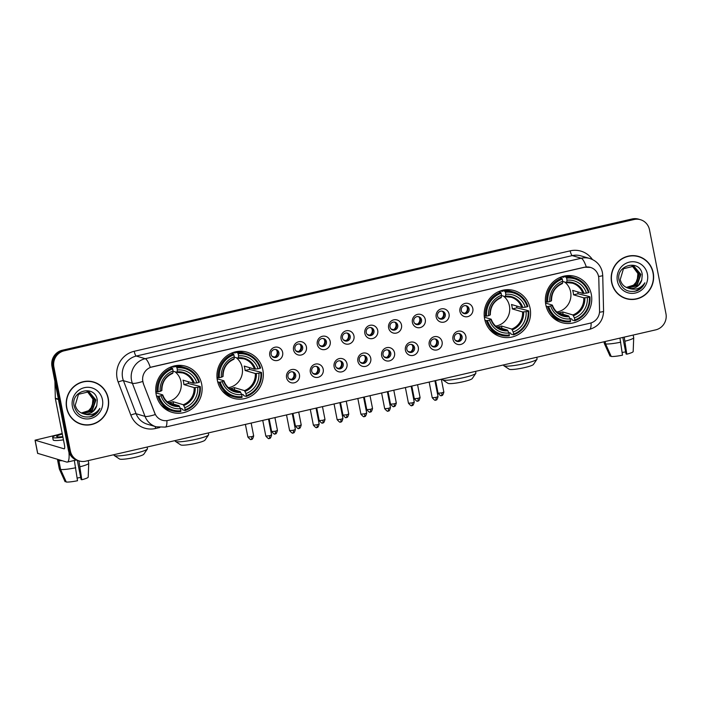 <?xml version="1.0" encoding="UTF-8"?>
<svg xmlns="http://www.w3.org/2000/svg" width="701" height="701" viewBox="0 0 701 701"><rect width="100%" height="100%" fill="white"/><g stroke="black" fill="none" stroke-linecap="round" stroke-linejoin="round"><path stroke-width="1.05" d="M217.38 380.459A24.044 23.124 106.5 0 0 233.302 398.273A24.044 23.124 106.5 0 0 262.866 369.979A24.044 23.124 106.5 0 0 246.936 352.156A24.044 23.124 106.5 0 0 217.38 380.459M484.628 318.885A24.044 23.124 106.5 0 0 500.549 336.708A24.044 23.124 106.5 0 0 530.114 308.405A24.044 23.124 106.5 0 0 514.192 290.582A24.044 23.124 106.5 0 0 484.628 318.885M545.816 304.786A24.044 23.124 106.5 0 0 561.746 322.609A24.044 23.124 106.5 0 0 591.302 294.306A24.044 23.124 106.5 0 0 575.381 276.483A24.044 23.124 106.5 0 0 545.816 304.786M156.183 394.558A24.044 23.124 106.5 0 0 172.113 412.372A24.044 23.124 106.5 0 0 201.669 384.078A24.044 23.124 106.5 0 0 185.747 366.255A24.044 23.124 106.5 0 0 156.183 394.558M299.441 374.702A6.808 6.546 -73.5 0 1 294.306 382.799A6.808 6.546 -73.5 0 1 286.569 377.664A6.808 6.546 -73.5 0 1 291.712 369.558A6.808 6.546 -73.5 0 1 299.441 374.702M287.953 376.717A4.083 3.926 106.5 0 0 290.661 379.74A4.083 3.926 106.5 0 0 295.682 374.939A4.083 3.926 106.5 0 0 292.974 371.916A4.083 3.926 106.5 0 0 287.953 376.717M323.214 369.217A6.808 6.546 -73.5 0 1 318.079 377.322A6.808 6.546 -73.5 0 1 310.341 372.187A6.808 6.546 -73.5 0 1 315.485 364.082A6.808 6.546 -73.5 0 1 323.214 369.217M311.726 371.241A4.083 3.926 106.5 0 0 314.434 374.264A4.083 3.926 106.5 0 0 319.454 369.462A4.083 3.926 106.5 0 0 316.747 366.439A4.083 3.926 106.5 0 0 311.726 371.241M346.986 363.74A6.808 6.546 -73.5 0 1 341.851 371.845A6.808 6.546 -73.5 0 1 334.114 366.711A6.808 6.546 -73.5 0 1 339.258 358.605A6.808 6.546 -73.5 0 1 346.986 363.74M335.499 365.764A4.083 3.926 106.5 0 0 338.206 368.787A4.083 3.926 106.5 0 0 343.227 363.985A4.083 3.926 106.5 0 0 340.52 360.962A4.083 3.926 106.5 0 0 335.499 365.764M370.759 358.264A6.808 6.546 -73.5 0 1 365.624 366.369A6.808 6.546 -73.5 0 1 357.887 361.234A6.808 6.546 -73.5 0 1 363.03 353.129A6.808 6.546 -73.5 0 1 370.759 358.264M359.271 360.288A4.083 3.926 106.5 0 0 361.979 363.311A4.083 3.926 106.5 0 0 367 358.509A4.083 3.926 106.5 0 0 364.292 355.477A4.083 3.926 106.5 0 0 359.271 360.288M394.54 352.787A6.808 6.546 -73.5 0 1 389.397 360.892A6.808 6.546 -73.5 0 1 381.659 355.757A6.808 6.546 -73.5 0 1 386.803 347.652A6.808 6.546 -73.5 0 1 394.54 352.787M383.044 354.811A4.083 3.926 106.5 0 0 385.752 357.834A4.083 3.926 106.5 0 0 390.772 353.032A4.083 3.926 106.5 0 0 388.065 350.001A4.083 3.926 106.5 0 0 383.044 354.811M418.313 347.31A6.808 6.546 -73.5 0 1 413.169 355.416A6.808 6.546 -73.5 0 1 405.432 350.281A6.808 6.546 -73.5 0 1 410.576 342.176A6.808 6.546 -73.5 0 1 418.313 347.31M406.817 349.335A4.083 3.926 106.5 0 0 409.524 352.358A4.083 3.926 106.5 0 0 414.545 347.556A4.083 3.926 106.5 0 0 411.837 344.524A4.083 3.926 106.5 0 0 406.817 349.335M442.086 341.834A6.808 6.546 -73.5 0 1 436.942 349.939A6.808 6.546 -73.5 0 1 429.205 344.804A6.808 6.546 -73.5 0 1 434.348 336.699A6.808 6.546 -73.5 0 1 442.086 341.834M430.589 343.858A4.083 3.926 106.5 0 0 433.297 346.881A4.083 3.926 106.5 0 0 438.318 342.079A4.083 3.926 106.5 0 0 435.61 339.047A4.083 3.926 106.5 0 0 430.589 343.858M465.858 336.357A6.808 6.546 -73.5 0 1 460.715 344.463A6.808 6.546 -73.5 0 1 452.977 339.328A6.808 6.546 -73.5 0 1 458.121 331.222A6.808 6.546 -73.5 0 1 465.858 336.357M454.362 338.381A4.083 3.926 106.5 0 0 457.07 341.405A4.083 3.926 106.5 0 0 462.09 336.603A4.083 3.926 106.5 0 0 459.383 333.571A4.083 3.926 106.5 0 0 454.362 338.381M282.643 352.366A6.808 6.546 -73.5 0 1 277.5 360.472A6.808 6.546 -73.5 0 1 269.762 355.328A6.808 6.546 -73.5 0 1 274.906 347.232A6.808 6.546 -73.5 0 1 282.643 352.366M271.147 354.382A4.083 3.926 106.5 0 0 273.854 357.414A4.083 3.926 106.5 0 0 278.875 352.603A4.083 3.926 106.5 0 0 276.168 349.58A4.083 3.926 106.5 0 0 271.147 354.382M306.416 346.89A6.808 6.546 -73.5 0 1 301.272 354.995A6.808 6.546 -73.5 0 1 293.535 349.852A6.808 6.546 -73.5 0 1 298.679 341.746A6.808 6.546 -73.5 0 1 306.416 346.89M294.919 348.905A4.083 3.926 106.5 0 0 297.627 351.937A4.083 3.926 106.5 0 0 302.648 347.126A4.083 3.926 106.5 0 0 299.94 344.103A4.083 3.926 106.5 0 0 294.919 348.905M330.189 341.413A6.808 6.546 -73.5 0 1 325.045 349.519A6.808 6.546 -73.5 0 1 317.308 344.375A6.808 6.546 -73.5 0 1 322.451 336.27A6.808 6.546 -73.5 0 1 330.189 341.413M318.692 343.429A4.083 3.926 106.5 0 0 321.4 346.46A4.083 3.926 106.5 0 0 326.421 341.65A4.083 3.926 106.5 0 0 323.713 338.627A4.083 3.926 106.5 0 0 318.692 343.429M353.961 335.937A6.808 6.546 -73.5 0 1 348.818 344.042A6.808 6.546 -73.5 0 1 341.08 338.898A6.808 6.546 -73.5 0 1 346.224 330.793A6.808 6.546 -73.5 0 1 353.961 335.937M342.465 337.952A4.083 3.926 106.5 0 0 345.172 340.984A4.083 3.926 106.5 0 0 350.193 336.173A4.083 3.926 106.5 0 0 347.486 333.15A4.083 3.926 106.5 0 0 342.465 337.952M377.734 330.46A6.808 6.546 -73.5 0 1 372.59 338.557A6.808 6.546 -73.5 0 1 364.862 333.422A6.808 6.546 -73.5 0 1 369.997 325.317A6.808 6.546 -73.5 0 1 377.734 330.46M366.237 332.476A4.083 3.926 106.5 0 0 368.945 335.507A4.083 3.926 106.5 0 0 373.966 330.697A4.083 3.926 106.5 0 0 371.258 327.674A4.083 3.926 106.5 0 0 366.237 332.476M401.507 324.984A6.808 6.546 -73.5 0 1 396.363 333.08A6.808 6.546 -73.5 0 1 388.634 327.945A6.808 6.546 -73.5 0 1 393.769 319.84A6.808 6.546 -73.5 0 1 401.507 324.984M390.01 326.999A4.083 3.926 106.5 0 0 392.718 330.022A4.083 3.926 106.5 0 0 397.739 325.22A4.083 3.926 106.5 0 0 395.031 322.197A4.083 3.926 106.5 0 0 390.01 326.999M425.279 319.498A6.808 6.546 -73.5 0 1 420.136 327.604A6.808 6.546 -73.5 0 1 412.407 322.469A6.808 6.546 -73.5 0 1 417.542 314.363A6.808 6.546 -73.5 0 1 425.279 319.498M413.783 321.522A4.083 3.926 106.5 0 0 416.49 324.545A4.083 3.926 106.5 0 0 421.511 319.744A4.083 3.926 106.5 0 0 418.804 316.721A4.083 3.926 106.5 0 0 413.783 321.522M449.052 314.022A6.808 6.546 -73.5 0 1 443.908 322.127A6.808 6.546 -73.5 0 1 436.18 316.992A6.808 6.546 -73.5 0 1 441.315 308.887A6.808 6.546 -73.5 0 1 449.052 314.022M437.555 316.046A4.083 3.926 106.5 0 0 440.263 319.069A4.083 3.926 106.5 0 0 445.284 314.267A4.083 3.926 106.5 0 0 442.576 311.244A4.083 3.926 106.5 0 0 437.555 316.046M472.825 308.545A6.808 6.546 -73.5 0 1 467.681 316.65A6.808 6.546 -73.5 0 1 459.952 311.516A6.808 6.546 -73.5 0 1 465.087 303.41A6.808 6.546 -73.5 0 1 472.825 308.545M461.328 310.569A4.083 3.926 106.5 0 0 464.036 313.592A4.083 3.926 106.5 0 0 469.057 308.79A4.083 3.926 106.5 0 0 466.349 305.759A4.083 3.926 106.5 0 0 461.328 310.569M292.361 371.784A4.083 3.926 -73.5 0 1 290.074 379.521M316.133 366.308A4.083 3.926 -73.5 0 1 313.846 374.045M339.906 360.831A4.083 3.926 -73.5 0 1 337.619 368.568M363.679 355.354A4.083 3.926 -73.5 0 1 361.392 363.083M387.451 349.878A4.083 3.926 -73.5 0 1 385.164 357.606M411.224 344.401A4.083 3.926 -73.5 0 1 408.937 352.13M434.997 338.925A4.083 3.926 -73.5 0 1 432.71 346.653M458.769 333.448A4.083 3.926 -73.5 0 1 456.491 341.177M275.554 349.457A4.083 3.926 -73.5 0 1 273.267 357.186M299.327 343.972A4.083 3.926 -73.5 0 1 297.04 351.709M323.1 338.495A4.083 3.926 -73.5 0 1 320.821 346.233M346.872 333.019A4.083 3.926 -73.5 0 1 344.594 340.756M370.654 327.542A4.083 3.926 -73.5 0 1 368.367 335.28M394.426 322.066A4.083 3.926 -73.5 0 1 392.139 329.803M418.199 316.589A4.083 3.926 -73.5 0 1 415.912 324.326M441.972 311.113A4.083 3.926 -73.5 0 1 439.685 318.85M465.744 305.636A4.083 3.926 -73.5 0 1 463.457 313.365M143.433 383.508A12.25 11.786 -73.5 0 1 142.855 381.484A12.25 11.786 -73.5 0 1 152.099 366.895L584.652 267.239A12.25 11.786 -73.5 0 1 590.461 267.405A12.25 11.786 -73.5 0 1 598.803 278.595L599.565 310.709A12.25 11.786 -73.5 0 1 590.093 323.187L168.135 420.407A12.25 11.786 -73.5 0 1 162.325 420.232A12.25 11.786 -73.5 0 1 154.798 413.187L143.267 383.456L142.54 379.653M66.621 407.921A22.003 21.161 106.5 0 0 81.193 424.228A22.003 21.161 106.5 0 0 108.243 398.326A22.003 21.161 106.5 0 0 93.671 382.019A22.003 21.161 106.5 0 0 66.621 407.921M80.72 424.079A22.003 21.161 106.5 0 0 85.329 424.771M611.596 282.354A22.003 21.161 106.5 0 0 626.168 298.661A22.003 21.161 106.5 0 0 653.218 272.768A22.003 21.161 106.5 0 0 638.646 256.461A22.003 21.161 106.5 0 0 611.596 282.354M625.695 298.521A22.003 21.161 106.5 0 0 630.304 299.204M166.908 420.618A15.878 3.82 -103 0 1 165.34 427.102L156.192 426.821A18.147 17.455 -73.5 0 1 145.037 416.376L132.384 383.307A18.147 17.455 -73.5 0 1 131.516 380.301A18.147 17.455 -73.5 0 1 145.221 358.693A15.878 3.82 77 0 1 150.312 367.394L584.529 267.204L590.461 267.405M79.353 460.978L77.443 460.408A13.608 13.091 106.5 0 1 68.435 450.322L51.979 366.457A13.608 13.091 106.5 0 1 62.258 350.255L632.118 218.957A13.608 13.091 106.5 0 1 638.576 219.15L639.531 219.431A13.608 13.091 106.5 0 0 633.073 219.238L63.213 350.535A13.608 13.091 106.5 0 0 52.934 366.746L69.39 450.603A13.608 13.091 106.5 0 0 78.398 460.688A13.608 13.091 106.5 0 1 69.39 450.603L52.934 366.746A13.608 13.091 106.5 0 1 63.213 350.535L633.073 219.238A13.608 13.091 106.5 0 1 639.531 219.431L640.486 219.711A13.608 13.091 106.5 0 0 634.028 219.518L64.159 350.815A13.608 13.091 106.5 0 0 53.889 367.026L70.337 450.892A13.608 13.091 106.5 0 0 79.353 460.978A13.608 13.091 106.5 0 0 85.811 461.162L655.672 329.873A13.608 13.091 106.5 0 0 665.95 313.662L649.494 229.797A13.608 13.091 106.5 0 0 640.486 219.711M586.299 266.941A15.878 3.82 -103 0 0 581.199 258.248L145.221 358.693L136.283 356.047A18.147 17.455 106.5 0 0 122.579 377.664A18.147 17.455 106.5 0 0 123.437 380.669L136.099 413.73L145.037 416.376A15.878 2.708 -20.9 0 0 155.289 414.554L143.267 383.456M642.414 258.257A22.003 21.161 106.5 0 0 638.164 256.329M97.439 383.815A22.003 21.161 106.5 0 0 93.189 381.887M93.61 382.238A21.775 20.942 106.5 0 0 66.832 407.868A21.775 20.942 106.5 0 0 81.255 424.009A21.775 20.942 106.5 0 0 108.033 398.378A21.775 20.942 106.5 0 0 93.61 382.238L92.655 381.957A21.775 20.942 106.5 0 0 88.58 381.195M92.944 399.255A11.339 10.909 106.5 0 0 92.918 399.097L92.199 406.554L87.353 412.092M87.923 391.473L94.433 399.552L90.692 410.269L81.535 413.091M87.73 391.438L94.057 399.439L90.315 410.155L81.351 413.003M83.016 413.643L83.358 413.739A11.339 10.909 106.5 0 0 96.773 405.59L97.299 400.262C95.406 384.13 70.407 390.378 74.078 405.861C76.865 415.08 82.893 418.567 92.155 416.324C95.757 414.712 98.342 412.057 99.91 408.35C95.678 414.317 90.166 416.114 83.358 413.739C79.108 412.451 76.4 409.594 75.244 405.16L78.486 394.295L88.957 391.754L95.949 399.999L92.208 410.716L82.271 413.397M88.501 391.614L95.564 399.885L91.822 410.602L82.078 413.318M96.773 405.59L93.338 411.049L82.823 413.59M87.143 391.342L92.918 399.097A11.339 10.909 106.5 0 0 87.029 391.324M72.413 406.58A15.878 15.273 106.5 0 0 90.464 418.576A15.878 15.273 106.5 0 0 102.451 399.666A15.878 15.273 106.5 0 0 84.4 387.671A15.878 15.273 106.5 0 0 72.413 406.58M76.47 422.151A21.775 20.942 106.5 0 0 80.3 423.728L81.255 424.009M99.91 408.35L96.177 413.59L89.763 416.972M68.935 452.18A18.147 4.372 77 0 1 67.305 462.09A18.147 4.372 77 0 1 66.691 462.055L37.705 453.354M57.684 434.743L35.05 440.193L64.098 448.815A4.539 1.095 -103 0 0 64.247 448.824A4.539 1.095 -103 0 0 64.422 444.758L55.361 398.597A2.269 2.182 -73.5 0 1 55.326 398.212L54.932 381.949A2.269 2.182 -73.5 0 1 54.95 381.607M62.319 434.059A11.339 1.481 -11.1 0 0 56.667 436.504A11.339 1.481 -11.1 0 0 62.827 436.627M74.341 460.461L77.522 480.737A11.794 1.542 -11.1 0 1 66.28 482.043L60.628 469.504L58.902 460.671L60.636 460.277A13.161 1.717 -11.1 0 0 60.672 460.277M58.902 460.671A14.975 1.954 -11.1 0 0 62.03 460.68M60.628 469.504A14.975 1.954 -11.1 0 0 75.769 467.742M77.32 460.373L81.079 479.528L81.815 479.747L78.906 460.837M80.063 466.761A14.975 1.954 -11.1 0 0 88.729 463.282A14.975 1.954 -11.1 0 0 88.72 463.221L88.212 460.61M81.815 479.747A11.794 1.542 -11.1 0 0 88.203 477.118L88.729 463.282M80.685 477.486A9.078 1.183 -11.1 0 0 77.163 478.038M62.214 433.49A15.422 2.015 -11.1 0 0 52.654 437.293L53.18 439.939A15.422 2.015 -11.1 0 0 63.458 439.851M52.654 437.293A15.422 2.015 -11.1 0 0 62.941 437.205M59.445 459.926L59.445 459.917A13.161 1.717 -11.1 0 0 59.445 459.926L57.701 460.32L59.436 469.153L65.088 481.692L66.017 481.473M58.078 459.514A14.975 1.954 -11.1 0 0 57.605 460.154A14.975 1.954 -11.1 0 0 57.701 460.32M57.605 460.154L59.34 468.987A14.975 1.954 -11.1 0 0 59.357 469.039A14.975 1.954 -11.1 0 0 59.436 469.153M59.357 469.039L65.07 481.657A11.794 1.542 -11.1 0 0 65.088 481.692M638.585 256.68A21.775 20.942 106.5 0 0 611.807 282.31A21.775 20.942 106.5 0 0 626.23 298.451A21.775 20.942 106.5 0 0 652.999 272.82A21.775 20.942 106.5 0 0 638.585 256.68L637.63 256.4A21.775 20.942 106.5 0 0 633.555 255.637M637.919 273.688A11.339 10.909 106.5 0 0 637.892 273.539L637.174 280.987L632.328 286.525M632.898 265.916L639.408 273.986L635.667 284.702L626.51 287.524M632.705 265.872L639.023 273.881L635.29 284.597L626.326 287.445M627.991 288.085L628.333 288.181A11.339 10.909 106.5 0 0 641.748 280.032L642.274 274.704C640.381 258.573 615.382 264.82 619.053 280.304C621.84 289.522 627.868 293.009 637.13 290.757C640.732 289.154 643.316 286.499 644.885 282.792C640.653 288.759 635.132 290.556 628.333 288.181C624.074 286.893 621.375 284.028 620.219 279.603L623.461 268.737L633.932 266.187L640.916 274.433L637.174 285.158L627.237 287.831M633.476 266.056L640.539 274.328L636.797 285.044L627.053 287.76M641.748 280.032L638.313 285.491L627.798 288.023M632.118 265.775L637.892 273.539A11.339 10.909 106.5 0 0 631.995 265.767M617.388 281.022A15.878 15.273 106.5 0 0 635.439 293.009A15.878 15.273 106.5 0 0 647.426 274.1A15.878 15.273 106.5 0 0 629.375 262.113A15.878 15.273 106.5 0 0 617.388 281.022M621.445 296.584A21.775 20.942 106.5 0 0 625.274 298.162L626.23 298.451M644.885 282.792L641.152 288.032L634.738 291.414M147.359 449.034L143.793 454.239A12.478 1.63 168.9 0 1 134.89 457.376A12.478 1.63 168.9 0 1 119.52 458.997L114.254 455.527A17.017 2.226 -11.1 0 0 135.223 453.31A17.017 2.226 -11.1 0 0 147.359 449.034A17.017 2.226 -11.1 0 0 147.447 448.719L147.114 447.036M167.224 401.769A16.789 16.141 106.5 0 0 180.981 381.572A16.789 16.141 106.5 0 0 175.031 371.793M188.175 381.695A21.547 20.723 -73.5 0 1 188.429 383.543L197.743 385.822L200.293 386.575L199.671 386.847A21.6 20.767 106.5 0 1 185.169 409.717L184.775 407.675A19.505 18.761 106.5 0 0 197.691 387.303L194.133 387.618L183.89 384.586A16.789 16.141 106.5 0 0 183.601 382.343A16.789 16.141 106.5 0 0 183.022 380.17L193.266 383.202L196.823 382.886A19.505 18.761 106.5 0 0 177.371 369.97L176.976 367.929A21.6 20.767 106.5 0 1 198.804 382.431L199.434 382.159A22.502 21.643 106.5 0 0 185.073 367.666A22.502 21.643 106.5 0 0 176.564 366.974L176.976 367.929M159.048 396.205L157.944 396.328A22.502 21.643 106.5 0 0 172.306 410.83A22.502 21.643 106.5 0 0 180.814 411.522L180.884 410.707A21.6 20.767 106.5 0 1 159.048 396.205L161.037 395.75A19.505 18.761 106.5 0 0 180.481 408.665L178.992 405.704L168.748 402.681A16.789 16.141 106.5 0 0 173.042 401.691L183.285 404.722L184.775 407.675M155.911 392.867L162.667 394.865L161.037 395.75M172.148 366.544L174.006 367.087L174.014 366.22L176.564 366.974M185.169 409.717L185.108 410.532L182.558 409.778L182.181 408.788L180.297 408.236M185.073 367.666L182.523 366.912A22.502 21.643 106.5 0 0 174.014 366.22M160.915 404.827A22.502 21.643 106.5 0 0 169.756 410.067L172.306 410.83M185.108 410.532A22.502 21.643 106.5 0 0 200.293 386.575M157.944 396.328L156.489 395.899M198.804 382.431L196.823 382.886M197.691 387.303L199.671 386.847M180.481 408.665L180.884 410.707M177.371 369.97L176.932 372.354L173.059 371.215M194.317 383.175A17.455 16.78 106.5 0 0 177.23 371.828L176.932 372.354M162.667 394.865L162.457 395.136A17.455 16.78 106.5 0 0 179.544 406.484M155.788 391.535L158.181 391.789A21.6 20.767 106.5 0 1 172.683 368.919L172.271 367.955A22.502 21.643 106.5 0 0 157.077 391.92M172.271 367.955L170.133 367.324M172.683 368.919L173.086 370.96A19.505 18.761 106.5 0 0 160.17 391.333L158.181 391.789M160.17 391.333L161.589 390.72A17.455 16.78 106.5 0 1 172.937 372.818L173.086 370.96M173.515 404.091L173.042 401.691M183.89 384.586L188.429 383.543M113.939 454.686L114.053 455.264A17.017 2.226 -11.1 0 0 114.254 455.527M208.547 434.935L204.99 440.14A12.478 1.63 168.9 0 1 196.087 443.277A12.478 1.63 168.9 0 1 180.709 444.898L175.452 441.428A17.017 2.226 -11.1 0 0 196.411 439.212A17.017 2.226 -11.1 0 0 208.547 434.935A17.017 2.226 -11.1 0 0 208.635 434.62L208.311 432.938M228.412 387.671A16.789 16.141 106.5 0 0 242.169 367.473A16.789 16.141 106.5 0 0 236.228 357.694M249.372 367.596A21.547 20.723 -73.5 0 1 249.617 369.445L258.941 371.723L261.491 372.476L260.868 372.748A21.6 20.767 106.5 0 1 246.366 395.618L245.963 393.576A19.505 18.761 106.5 0 0 258.879 373.204L255.322 373.519L245.078 370.487A16.789 16.141 106.5 0 0 244.789 368.244A16.789 16.141 106.5 0 0 244.211 366.071L254.454 369.103L258.012 368.787A19.505 18.761 106.5 0 0 238.568 355.871L238.165 353.83A21.6 20.767 106.5 0 1 260.001 368.332L260.623 368.06A22.502 21.643 106.5 0 0 246.261 353.567A22.502 21.643 106.5 0 0 237.753 352.875L238.165 353.83M220.237 382.106L219.141 382.238A22.502 21.643 106.5 0 0 233.503 396.731A22.502 21.643 106.5 0 0 242.011 397.423L242.073 396.608A21.6 20.767 106.5 0 1 220.237 382.106L222.226 381.651A19.505 18.761 106.5 0 0 241.67 394.567L240.189 391.614L229.946 388.582A16.789 16.141 106.5 0 0 234.239 387.592L244.474 390.623L245.963 393.576M217.108 378.768L223.856 380.766L222.226 381.651M233.337 352.445L235.194 352.997L235.203 352.121L237.753 352.875M246.366 395.618L246.296 396.433L243.746 395.679L243.378 394.689L241.486 394.137M246.261 353.567L243.711 352.813A22.502 21.643 106.5 0 0 235.203 352.121M222.112 390.729A22.502 21.643 106.5 0 0 230.944 395.977L233.503 396.731M246.296 396.433A22.502 21.643 106.5 0 0 261.491 372.476M219.141 382.238L217.678 381.8M260.001 368.332L258.012 368.787M258.879 373.204L260.868 372.748M241.67 394.567L242.073 396.608M238.568 355.871L238.13 358.255L234.257 357.116M255.514 369.076A17.455 16.78 106.5 0 0 238.419 357.729L238.13 358.255M223.856 380.766L223.645 381.037A17.455 16.78 106.5 0 0 240.732 392.385M216.977 377.436L219.369 377.69A21.6 20.767 106.5 0 1 233.871 354.82L233.459 353.856A22.502 21.643 106.5 0 0 218.274 377.821M233.459 353.856L231.33 353.234M233.871 354.82L234.274 356.862A19.505 18.761 106.5 0 0 221.358 377.234L219.369 377.69M221.358 377.234L222.778 376.621A17.455 16.78 106.5 0 1 234.134 358.719L234.274 356.862M234.704 389.993L234.239 387.592M245.078 370.487L249.617 369.445M175.136 440.587L175.25 441.166A17.017 2.226 -11.1 0 0 175.452 441.428M475.804 373.361L472.237 378.566A12.478 1.63 168.9 0 1 463.335 381.703A12.478 1.63 168.9 0 1 447.965 383.324L442.699 379.854A17.017 2.226 -11.1 0 0 463.668 377.637A17.017 2.226 -11.1 0 0 475.804 373.361A17.017 2.226 -11.1 0 0 475.891 373.046L475.558 371.364M495.668 326.096A16.789 16.141 106.5 0 0 509.425 305.899A16.789 16.141 106.5 0 0 503.476 296.12M516.619 306.022A21.547 20.723 -73.5 0 1 516.874 307.87L526.188 310.149L528.738 310.902L528.116 311.174A21.6 20.767 106.5 0 1 513.614 334.044L513.211 332.002A19.505 18.761 106.5 0 0 526.127 311.63L522.569 311.945L512.335 308.913A16.789 16.141 106.5 0 0 512.045 306.67A16.789 16.141 106.5 0 0 511.467 304.497L521.71 307.529L525.268 307.213A19.505 18.761 106.5 0 0 505.815 294.297L505.421 292.256A21.6 20.767 106.5 0 1 527.248 306.758L527.879 306.486A22.502 21.643 106.5 0 0 513.518 291.993A22.502 21.643 106.5 0 0 505 291.301L505.421 292.256M487.493 320.532L486.389 320.664A22.502 21.643 106.5 0 0 500.751 335.157A22.502 21.643 106.5 0 0 509.259 335.849L509.32 335.034A21.6 20.767 106.5 0 1 487.493 320.532L489.473 320.077A19.505 18.761 106.5 0 0 508.926 332.993L507.436 330.04L497.193 327.008A16.789 16.141 106.5 0 0 501.487 326.018L511.73 329.049L513.211 332.002M484.356 317.194L491.112 319.192L489.473 320.077M500.593 290.871L502.442 291.423L502.451 290.547L505 291.301M513.614 334.044L513.553 334.859L511.003 334.105L510.626 333.115L508.742 332.563M513.518 291.993L510.959 291.239A22.502 21.643 106.5 0 0 502.451 290.547M489.359 329.155A22.502 21.643 106.5 0 0 498.201 334.403L500.751 335.157M513.553 334.859A22.502 21.643 106.5 0 0 528.738 310.902M486.389 320.664L484.934 320.226M527.248 306.758L525.268 307.213M526.127 311.63L528.116 311.174M508.926 332.993L509.32 335.034M505.815 294.297L505.377 296.681L501.504 295.542M522.762 307.511A17.455 16.78 106.5 0 0 505.675 296.155L505.377 296.681M491.112 319.192L490.902 319.463A17.455 16.78 106.5 0 0 507.988 330.811M484.225 315.862L486.625 316.116A21.6 20.767 106.5 0 1 501.127 293.246L500.716 292.291A22.502 21.643 106.5 0 0 485.521 316.247M500.716 292.291L498.577 291.66M501.127 293.246L501.53 295.287A19.505 18.761 106.5 0 0 488.615 315.66L486.625 316.116M488.615 315.66L490.034 315.047A17.455 16.78 106.5 0 1 501.381 297.145L501.53 295.287M501.96 328.418L501.487 326.018M512.335 308.913L516.874 307.87M442.384 379.013L442.497 379.591A17.017 2.226 -11.1 0 0 442.699 379.854M536.992 359.262L533.426 364.467A12.478 1.63 168.9 0 1 524.532 367.604A12.478 1.63 168.9 0 1 509.154 369.225L503.888 365.756A17.017 2.226 -11.1 0 0 524.856 363.539A17.017 2.226 -11.1 0 0 536.992 359.262A17.017 2.226 -11.1 0 0 537.08 358.947L536.756 357.273M556.857 311.998A16.789 16.141 106.5 0 0 570.614 291.8A16.789 16.141 106.5 0 0 564.673 282.021M577.817 291.923A21.547 20.723 -73.5 0 1 578.062 293.772L587.385 296.05L589.935 296.803L589.304 297.075A21.6 20.767 106.5 0 1 574.811 319.945L574.408 317.904A19.505 18.761 106.5 0 0 587.324 297.531L583.767 297.846L573.523 294.814A16.789 16.141 106.5 0 0 573.234 292.571A16.789 16.141 106.5 0 0 572.656 290.398L582.899 293.43L586.457 293.114A19.505 18.761 106.5 0 0 567.013 280.198L566.61 278.157A21.6 20.767 106.5 0 1 588.446 292.659L589.068 292.387A22.502 21.643 106.5 0 0 574.706 277.894A22.502 21.643 106.5 0 0 566.198 277.202L566.61 278.157M548.681 306.433L547.577 306.565A22.502 21.643 106.5 0 0 561.939 321.058A22.502 21.643 106.5 0 0 570.448 321.75L570.518 320.935A21.6 20.767 106.5 0 1 548.681 306.433L550.671 305.978A19.505 18.761 106.5 0 0 570.115 318.894L568.634 315.941L558.39 312.909A16.789 16.141 106.5 0 0 562.675 311.919L572.919 314.951L574.408 317.904M545.553 303.095L552.3 305.093L550.671 305.978M561.781 276.772L563.639 277.324L563.648 276.448L566.198 277.202M574.811 319.945L574.741 320.76L572.191 320.006L571.814 319.016L569.931 318.464M574.706 277.894L572.156 277.14A22.502 21.643 106.5 0 0 563.648 276.448M550.557 315.056A22.502 21.643 106.5 0 0 559.389 320.304L561.939 321.058M574.741 320.76A22.502 21.643 106.5 0 0 589.935 296.803M547.577 306.565L546.123 306.127M588.446 292.659L586.457 293.114M587.324 297.531L589.304 297.075M570.115 318.894L570.518 320.935M567.013 280.198L566.574 282.582L562.701 281.443M583.951 293.412A17.455 16.78 106.5 0 0 566.864 282.056L566.574 282.582M552.3 305.093L552.09 305.364A17.455 16.78 106.5 0 0 569.177 316.712M545.422 301.763L547.814 302.017A21.6 20.767 106.5 0 1 562.316 279.147L561.904 278.192A22.502 21.643 106.5 0 0 546.719 302.149M561.904 278.192L559.775 277.561M562.316 279.147L562.719 281.189A19.505 18.761 106.5 0 0 549.803 301.561L547.814 302.017M549.803 301.561L551.223 300.948A17.455 16.78 106.5 0 1 562.57 283.046L562.719 281.189M563.148 314.32L562.675 311.919M573.523 294.814L578.062 293.772M503.572 364.914L503.686 365.493A17.017 2.226 -11.1 0 0 503.888 365.756M272.172 356.38L274.59 357.098A4.995 4.802 106.5 0 0 276.58 350.176M295.945 350.903L298.363 351.622A4.995 4.802 106.5 0 0 300.352 344.699M319.717 345.427L322.136 346.145A4.995 4.802 106.5 0 0 324.125 339.223M343.49 339.95L345.908 340.66A4.995 4.802 106.5 0 0 347.898 333.746M367.263 334.473L369.681 335.183A4.995 4.802 106.5 0 0 371.67 328.27M391.035 328.997L393.454 329.707A4.995 4.802 106.5 0 0 395.443 322.793M414.808 323.52L417.226 324.23A4.995 4.802 106.5 0 0 419.216 317.316M438.581 318.035L440.999 318.753A4.995 4.802 106.5 0 0 442.988 311.84M462.353 312.558L464.772 313.277A4.995 4.802 106.5 0 0 466.761 306.363M288.978 378.715L291.397 379.425A4.995 4.802 106.5 0 0 293.386 372.511M312.751 373.239L315.17 373.948A4.995 4.802 106.5 0 0 317.159 367.035M336.524 367.753L338.942 368.472A4.995 4.802 106.5 0 0 340.931 361.558M360.296 362.277L362.715 362.995A4.995 4.802 106.5 0 0 364.704 356.082M384.069 356.8L386.488 357.519A4.995 4.802 106.5 0 0 388.477 350.605M407.842 351.324L410.26 352.042A4.995 4.802 106.5 0 0 412.249 345.129M431.614 345.847L434.033 346.566A4.995 4.802 106.5 0 0 436.022 339.652M455.387 340.371L457.806 341.089A4.995 4.802 106.5 0 0 459.795 334.175M619.947 338.101L622.497 355.179A11.794 1.542 -11.1 0 1 611.246 356.485L605.603 343.946L605.129 341.518M605.603 343.946A14.975 1.954 -11.1 0 0 620.744 342.184M622.812 337.444L626.054 353.97L626.79 354.189L624.24 337.111M625.038 341.194A14.975 1.954 -11.1 0 0 633.704 337.716A14.975 1.954 -11.1 0 0 633.695 337.663L633.187 335.052M626.79 354.189A11.794 1.542 -11.1 0 0 633.178 351.56L633.704 337.716M625.651 351.928A9.078 1.183 -11.1 0 0 622.137 352.472M603.99 341.781L604.315 343.429A14.975 1.954 -11.1 0 0 604.332 343.481A14.975 1.954 -11.1 0 0 604.411 343.586L610.054 356.134L610.992 355.915M604.052 341.764L604.411 343.586M604.332 343.481L610.045 356.099A11.794 1.542 -11.1 0 0 610.054 356.134M570.202 250.835A4.539 1.095 -103 0 0 572.261 255.602L136.283 356.047A4.539 1.095 -103 0 1 134.224 351.28L570.202 250.835A22.686 21.819 -73.5 0 1 592.433 259.501M580.866 255.856A18.147 17.455 106.5 0 0 572.261 255.602L581.199 258.248A18.147 17.455 -73.5 0 1 589.813 258.494L580.866 255.856M142.715 381.467A15.878 2.708 -20.9 0 1 132.384 383.307L123.437 380.669A4.539 0.771 159.1 0 0 118.171 382.054A22.686 21.819 -73.5 0 1 134.224 351.28M591.083 322.916A15.878 3.82 77 0 1 589.515 329.374L165.34 427.102M599.513 312.225A15.878 1.384 -1.4 0 0 603.579 311.209C603.184 320.567 598.496 326.622 589.515 329.374M598.566 276.448A15.878 1.384 -1.4 0 0 602.729 275.414L603.579 311.209M159.837 427.496L155.534 428.495A22.686 21.819 -73.5 0 1 130.833 415.123L118.171 382.054M634.028 219.518L632.118 218.957M64.159 350.815L62.258 350.255M53.889 367.026L51.979 366.457M70.337 450.892L68.435 450.322M130.833 415.123A4.539 0.771 159.1 0 1 136.099 413.73A18.147 17.455 106.5 0 0 147.254 424.175L156.192 426.821M155.28 426.55A4.539 1.095 -103 0 0 155.534 428.495M58.463 399.517L55.361 398.597M35.129 440.254L37.731 453.494M55.326 398.212L58.385 399.114M183.285 404.722A16.789 16.141 106.5 0 0 194.133 387.618M162.711 394.987A16.789 16.141 106.5 0 0 173.208 405.134A16.789 16.141 106.5 0 0 178.992 405.704M183.837 405.493A17.455 16.78 106.5 0 0 195.185 387.592M193.266 383.202A16.789 16.141 106.5 0 0 182.724 372.932A16.789 16.141 106.5 0 0 177.046 372.345M244.474 390.623A16.789 16.141 106.5 0 0 255.322 373.519M223.899 380.888A16.789 16.141 106.5 0 0 234.397 391.035A16.789 16.141 106.5 0 0 240.189 391.614M245.026 391.395A17.455 16.78 106.5 0 0 256.373 373.493M254.454 369.103A16.789 16.141 106.5 0 0 243.913 358.833A16.789 16.141 106.5 0 0 238.235 358.246M511.73 329.049A16.789 16.141 106.5 0 0 522.569 311.945M491.156 319.314A16.789 16.141 106.5 0 0 501.644 329.461A16.789 16.141 106.5 0 0 507.436 330.04M512.282 329.82A17.455 16.78 106.5 0 0 523.629 311.919M521.71 307.529A16.789 16.141 106.5 0 0 511.169 297.259A16.789 16.141 106.5 0 0 505.491 296.672M572.919 314.951A16.789 16.141 106.5 0 0 583.767 297.846M552.344 305.215A16.789 16.141 106.5 0 0 562.842 315.362A16.789 16.141 106.5 0 0 568.634 315.941M573.471 315.722A17.455 16.78 106.5 0 0 584.818 297.82M582.899 293.43A16.789 16.141 106.5 0 0 572.358 283.16A16.789 16.141 106.5 0 0 566.68 282.573M251.554 436.705L247.882 437.038C252.141 441.84 250.853 438.362 251.44 439.352A2.953 0.71 -103 0 0 251.554 436.705L253.674 435.908L251.16 423.071M251.344 439.343A2.953 0.71 -103 0 0 251.44 439.352C251.449 438.528 252.158 441.279 253.674 435.908M275.327 431.229L271.655 431.562C275.914 436.364 274.626 432.885 275.213 433.866A2.953 0.71 -103 0 0 275.327 431.229L277.447 430.432L274.932 417.594M275.116 433.866A2.953 0.71 -103 0 0 275.213 433.866C275.221 433.043 275.931 435.803 277.447 430.432M299.099 425.752L295.428 426.085C299.686 430.878 298.398 427.408 298.985 428.39A2.953 0.71 -103 0 0 299.099 425.752L301.22 424.955L298.705 412.118M298.889 428.39A2.953 0.71 -103 0 0 298.985 428.39C298.994 427.566 299.704 430.326 301.22 424.955M322.872 420.267L319.2 420.609C323.459 425.402 322.171 421.932 322.758 422.913A2.953 0.71 -103 0 0 322.872 420.267L324.992 419.478L322.478 406.641M322.662 422.913A2.953 0.71 -103 0 0 322.758 422.913C322.775 422.09 323.476 424.85 324.992 419.478M346.644 414.79L342.982 415.132C347.232 419.925 345.943 416.455 346.531 417.437A2.953 0.71 -103 0 0 346.644 414.79L348.765 413.993L346.25 401.165M346.434 417.437A2.953 0.71 -103 0 0 346.531 417.437C346.548 416.613 347.249 419.373 348.765 413.993M370.417 409.314L366.754 409.656C371.004 414.449 369.716 410.979 370.303 411.96A2.953 0.71 -103 0 0 370.417 409.314L372.538 408.517L370.023 395.679M370.207 411.96A2.953 0.71 -103 0 0 370.303 411.96C370.321 411.136 371.022 413.897 372.538 408.517M394.19 403.837L390.527 404.179C394.786 408.972 393.489 405.493 394.076 406.484A2.953 0.71 -103 0 0 394.19 403.837L396.31 403.04L393.796 390.203M393.98 406.484A2.953 0.71 -103 0 0 394.076 406.484C394.093 405.66 394.794 408.42 396.31 403.04M417.962 398.361L414.3 398.703C418.558 403.496 417.261 400.017 417.849 401.007A2.953 0.71 -103 0 0 417.962 398.361L420.083 397.563L417.568 384.726M417.752 400.998A2.953 0.71 -103 0 0 417.849 401.007C417.866 400.183 418.567 402.944 420.083 397.563M441.735 392.884L438.072 393.226C442.331 398.019 441.034 394.54 441.621 395.53A2.953 0.71 -103 0 0 441.735 392.884L443.856 392.087L441.341 379.25M441.525 395.522A2.953 0.71 -103 0 0 441.621 395.53C441.639 394.707 442.34 397.467 443.856 392.087M269.499 435.75L265.828 436.092C270.087 440.885 268.79 437.415 269.386 438.397A2.953 0.71 -103 0 0 269.499 435.75L271.611 434.962L268.501 419.075M269.28 438.397A2.953 0.71 -103 0 0 269.386 438.397C269.394 437.573 270.104 440.333 271.611 434.962M293.272 430.274L289.601 430.616C293.859 435.409 292.571 431.939 293.158 432.92A2.953 0.71 -103 0 0 293.272 430.274L295.384 429.476L292.273 413.599M293.053 432.92A2.953 0.71 -103 0 0 293.158 432.92C293.167 432.096 293.877 434.857 295.384 429.476M317.045 424.797L313.373 425.139C317.632 429.932 316.344 426.462 316.931 427.444A2.953 0.71 -103 0 0 317.045 424.797L319.165 424L316.046 408.122M316.826 427.444A2.953 0.71 -103 0 0 316.931 427.444C316.94 426.62 317.649 429.38 319.165 424M340.817 419.321L337.146 419.662C341.405 424.455 340.116 420.977 340.704 421.967A2.953 0.71 -103 0 0 340.817 419.321L342.938 418.523L339.819 402.646M340.607 421.967A2.953 0.71 -103 0 0 340.704 421.967C340.712 421.143 341.422 423.903 342.938 418.523M364.59 413.844L360.919 414.186C365.177 418.979 363.889 415.5 364.476 416.49A2.953 0.71 -103 0 0 364.59 413.844L366.711 413.047L363.591 397.169M364.38 416.482A2.953 0.71 -103 0 0 364.476 416.49C364.485 415.667 365.195 418.427 366.711 413.047M388.363 408.368L384.691 408.709C388.95 413.502 387.662 410.024 388.249 411.014A2.953 0.71 -103 0 0 388.363 408.368L390.483 407.57L387.364 391.684M388.152 411.005A2.953 0.71 -103 0 0 388.249 411.014C388.258 410.19 388.967 412.95 390.483 407.57M412.135 402.891L408.464 403.233C412.723 408.026 411.434 404.547 412.022 405.537A2.953 0.71 -103 0 0 412.135 402.891L414.256 402.094L411.136 386.207M411.925 405.529A2.953 0.71 -103 0 0 412.022 405.537C412.03 404.714 412.74 407.474 414.256 402.094M435.908 397.414L432.237 397.756C436.495 402.549 435.207 399.071 435.794 400.061A2.953 0.71 -103 0 0 435.908 397.414L438.029 396.617L434.909 380.731M435.698 400.052A2.953 0.71 -103 0 0 435.794 400.061C435.803 399.237 436.513 401.997 438.029 396.617M602.729 275.414L602.387 272.347C600.775 265.407 596.577 260.79 589.813 258.494M76.304 460.014L67.305 462.09M37.644 453.433L35.05 440.193M175.197 365.738L176.275 366.062M182.724 372.932L176.994 372.362M173.208 405.134C168.144 403.504 164.656 400.105 162.746 394.917M162.982 407.071L164.052 407.395M161.878 390.51C161.861 382.325 165.48 376.603 172.735 373.344M236.395 351.639L237.464 351.963M243.913 358.833L238.182 358.264M234.397 391.035C229.332 389.405 225.845 386.006 223.934 380.818M224.171 392.972L225.24 393.296M223.076 376.411C223.058 368.227 226.677 362.505 233.932 359.245M503.642 290.065L504.72 290.389M511.169 297.259L505.439 296.689M501.644 329.461C496.588 327.831 493.101 324.432 491.191 319.244M491.419 331.398L492.496 331.722M490.323 314.837C490.306 306.652 493.925 300.931 501.18 297.671M564.84 275.975L565.909 276.29M572.358 283.16L566.627 282.591M562.842 315.362C557.777 313.733 554.289 310.333 552.379 305.145M552.616 317.308L553.685 317.623M551.521 300.738C551.503 292.554 555.122 286.832 562.377 283.572M247.882 437.038L245.403 424.394M271.655 431.562L269.175 418.918M295.428 426.085L292.948 413.441M319.2 420.609L316.721 407.964M342.982 415.132L340.493 402.488M366.754 409.656L364.266 397.011M390.527 404.179L388.039 391.535M414.3 398.703L411.811 386.058M438.072 393.226L435.584 380.573M265.828 436.092L262.752 420.398M289.601 430.616L286.525 414.922M313.373 425.139L310.298 409.445M337.146 419.662L334.07 403.969M360.919 414.186L357.843 398.492M384.691 408.709L381.616 393.016M408.464 403.233L405.388 387.539M432.237 397.756L429.161 382.063"/></g></svg>
